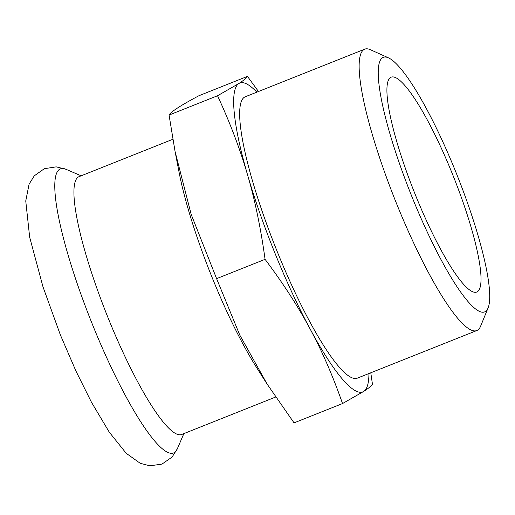 <?xml version="1.0" encoding="UTF-8"?>
<svg xmlns="http://www.w3.org/2000/svg" width="515" height="515" viewBox="0 0 515 515"><rect width="100%" height="100%" fill="white"/><g stroke="black" fill="none" stroke-linecap="round" stroke-linejoin="round"><path stroke-width="0.77" d="M275.634 397.046L181.75 434.454A138.754 25.287 -111.7 0 1 122.004 350.149A138.754 25.287 -111.7 0 1 74.398 201.281A138.754 25.287 -111.7 0 1 79.04 176.651L172.834 139.282M488.091 307.938L480.598 326.207A151.436 27.598 -111.7 0 1 476.819 330.54L357.339 378.145A151.436 27.598 -111.7 0 1 292.127 286.134A151.436 27.598 -111.7 0 1 240.177 123.664A151.436 27.598 -111.7 0 1 245.237 96.781L364.717 49.176A151.436 27.598 -111.7 0 1 370.44 49.723L388.445 57.835A136.984 24.965 -111.7 0 1 400.039 67.845A136.984 24.965 -111.7 0 1 489.25 287.537A136.984 24.965 -111.7 0 1 488.091 307.938A136.984 24.965 -111.7 0 1 430.849 239.584A136.984 24.965 -111.7 0 1 378.692 81.66A136.984 24.965 -111.7 0 1 388.445 57.835M476.819 330.54A151.436 27.598 -111.7 0 1 411.607 238.529A151.436 27.598 -111.7 0 1 359.657 76.059A151.436 27.598 -111.7 0 1 364.717 49.176M405.331 86.044A115.63 21.076 -111.7 0 1 480.63 271.489A115.63 21.076 -111.7 0 1 476.768 292.018A115.63 21.076 -111.7 0 1 426.974 221.765A115.63 21.076 -111.7 0 1 387.306 97.708A115.63 21.076 -111.7 0 1 391.175 77.179A115.63 21.076 -111.7 0 1 405.331 86.044M342.533 403.56L294.059 422.873L267.246 384.28L257.197 368.502A145.983 26.606 -111.7 0 1 179.162 172.647L175.1 151.661L169.068 115.057L217.542 95.745C230.289 123.317 240.305 149.749 247.606 175.029C254.989 200.277 260.815 228.377 265.077 259.335C283.173 283.443 298.179 306.644 310.101 328.937C322.107 351.198 332.915 376.072 342.533 403.56L363.783 391.368C368.45 388.362 371.334 385.973 372.448 384.196L370.781 372.789M267.246 384.28L239.771 335.053L216.609 278.647L191.194 214.459L175.1 151.661M258.478 91.503L247.458 76.381L198.983 95.693C180.533 105.523 170.562 111.98 169.068 115.057M216.609 278.647L265.077 259.335M368.94 373.523A166.216 30.295 -111.7 0 1 363.783 391.368A166.216 30.295 -111.7 0 1 310.101 328.937A166.216 30.295 -111.7 0 1 247.606 175.029A166.216 30.295 -111.7 0 1 238.793 83.552L217.542 95.745M247.458 76.381C246.344 78.158 243.46 80.546 238.793 83.552A166.216 30.295 -111.7 0 1 256.837 92.159M65.965 169.287L56.187 166.86L44.335 168.695L34.28 175.827L29.085 184.17L25.75 200.966L29.677 237.267L42.996 286.861L60.377 334.937L75.982 371.135L91.432 402.189L109.257 432.137L126.188 453.29L140.235 463.307L149.749 465.824L161.968 464.118L172.068 457.082L177.327 448.79A152.904 27.868 -111.7 0 1 125.119 395.031A152.904 27.868 -111.7 0 1 55.305 195.983A152.904 27.868 -111.7 0 1 65.965 169.287L81.158 175.808M183.874 433.604L177.327 448.79"/></g></svg>
